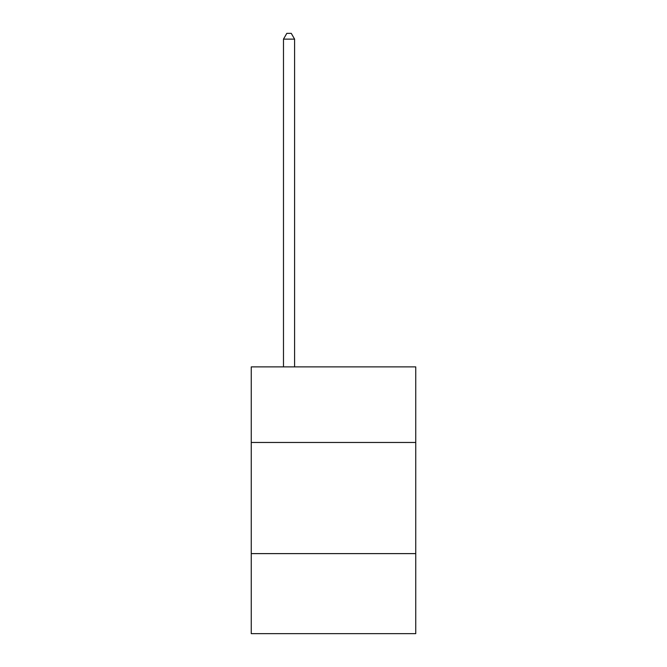 <?xml version="1.0" encoding="UTF-8"?>
<svg xmlns="http://www.w3.org/2000/svg" width="667" height="667" viewBox="0 0 667 667"><rect width="100%" height="100%" fill="white"/><g stroke="black" fill="none" stroke-linecap="round" stroke-linejoin="round"><path stroke-width="1" d="M415.749 442.471L415.749 366.892L251.251 366.892L251.251 442.471L415.749 442.471L415.749 633.65L251.251 633.65L251.251 442.471M415.749 553.618L251.251 553.618M294.597 366.892L294.597 39.128L283.483 39.128L283.483 366.892M283.483 39.128L286.818 33.35L291.262 33.35L294.597 39.128"/></g></svg>
